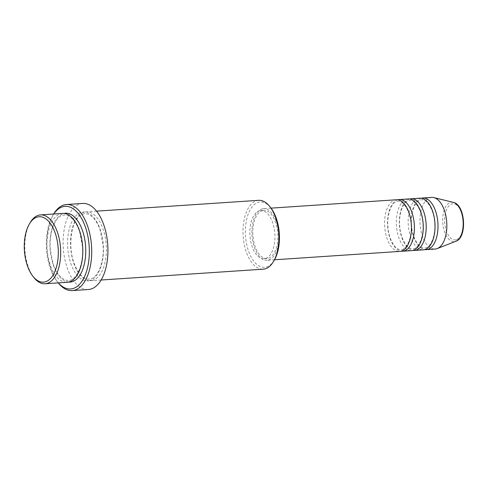 <?xml version="1.0" encoding="UTF-8"?>
<svg xmlns="http://www.w3.org/2000/svg" width="488" height="488" viewBox="0 0 488 488"><rect width="100%" height="100%" fill="white"/><g stroke="black" fill="none" stroke-linecap="round" stroke-linejoin="round"><path stroke-width="0.37" stroke-dasharray="2.44 1.83" d="M396.293 199.769A25.882 13.365 -93.8 0 0 395.274 199.909A25.882 13.365 -93.8 0 0 384.757 227.469A25.882 13.365 -93.8 0 0 399.745 251.411M408.084 198.976A25.882 13.365 -93.8 0 0 407.065 199.122A25.882 13.365 -93.8 0 0 396.549 226.682A25.882 13.365 -93.8 0 0 411.536 250.625M419.875 198.189A25.882 13.365 -93.8 0 0 418.856 198.335A25.882 13.365 -93.8 0 0 408.34 225.895A25.882 13.365 -93.8 0 0 423.328 249.838M33.879 277.513A34.508 17.824 86.2 0 1 30.207 222.589M274.341 260.061A32.781 16.934 86.2 0 1 265.881 267.18A32.781 16.934 86.2 0 1 245.726 238.29A32.781 16.934 86.2 0 1 258.927 202.13A32.781 16.934 86.2 0 1 270.852 207.888M258.628 200.324A34.508 17.824 -93.8 0 0 257.274 200.513A34.508 17.824 -93.8 0 0 243.25 237.259A34.508 17.824 -93.8 0 0 263.233 269.181M53.729 214.019A41.407 21.387 -93.8 0 0 52.753 215.568A41.407 21.387 -93.8 0 0 57.157 281.472A41.407 21.387 -93.8 0 0 58.334 282.875M58.267 282.881A43.133 22.277 86.2 0 1 58.188 282.784A43.133 22.277 86.2 0 1 53.601 214.134A43.133 22.277 86.2 0 1 53.662 214.025M62.58 213.427A34.508 17.824 -93.8 0 0 61.22 213.616A34.508 17.824 -93.8 0 0 47.196 250.368A34.508 17.824 -93.8 0 0 67.179 282.284M92.122 280.515A34.508 17.824 -93.8 0 0 106.146 243.768A34.508 17.824 -93.8 0 0 86.162 211.847A34.508 17.824 -93.8 0 0 84.808 212.042A34.508 17.824 -93.8 0 0 70.784 248.788A34.508 17.824 -93.8 0 0 90.768 280.71A34.508 17.824 -93.8 0 0 92.122 280.515M397.775 199.824A25.882 13.365 -93.8 0 0 387.631 226.286A25.882 13.365 -93.8 0 0 401.209 251.155M262.611 208.779A25.882 13.365 -93.8 0 0 252.089 236.338A25.882 13.365 -93.8 0 0 267.076 260.281A25.882 13.365 -93.8 0 0 268.095 260.135A25.882 13.365 -93.8 0 0 278.618 232.575A25.882 13.365 -93.8 0 0 263.624 208.632A25.882 13.365 -93.8 0 0 262.611 208.779M262.794 210.493A24.156 12.474 -93.8 0 0 252.973 236.21A24.156 12.474 -93.8 0 0 266.96 258.555A24.156 12.474 -93.8 0 0 267.912 258.42A24.156 12.474 -93.8 0 0 277.733 232.703A24.156 12.474 -93.8 0 0 263.74 210.359A24.156 12.474 -93.8 0 0 262.794 210.493M259.842 210.688A24.156 12.474 -93.8 0 0 250.027 236.412A24.156 12.474 -93.8 0 0 264.014 258.756A24.156 12.474 -93.8 0 0 264.966 258.622A24.156 12.474 -93.8 0 0 274.781 232.898A24.156 12.474 -93.8 0 0 260.793 210.554A24.156 12.474 -93.8 0 0 259.842 210.688M82.643 203.441A43.133 22.277 -93.8 0 0 80.941 203.679A43.133 22.277 -93.8 0 0 63.416 249.612A43.133 22.277 -93.8 0 0 88.395 289.512M431.666 197.402A25.882 13.365 -93.8 0 0 430.654 197.549A25.882 13.365 -93.8 0 0 420.131 225.108A25.882 13.365 -93.8 0 0 435.119 249.045M421.364 198.25A25.882 13.365 -93.8 0 0 411.213 224.706A25.882 13.365 -93.8 0 0 424.792 249.581M409.566 199.037A25.882 13.365 -93.8 0 0 399.422 225.493A25.882 13.365 -93.8 0 0 413 250.368M455.951 239.785A18.086 9.339 86.2 0 1 444.83 223.852A18.086 9.339 86.2 0 1 452.114 203.905A18.086 9.339 86.2 0 1 463.234 219.838A18.086 9.339 86.2 0 1 455.951 239.785M453.285 202.361A19.752 10.199 -93.8 0 0 450.845 202.325A19.752 10.199 -93.8 0 0 442.89 224.108A19.752 10.199 -93.8 0 0 455.036 241.517A19.752 10.199 -93.8 0 0 455.884 241.255M89.176 280.716A34.508 17.824 -93.8 0 0 103.072 242.652A34.508 17.824 -93.8 0 0 81.856 212.237A34.508 17.824 -93.8 0 0 67.96 250.301A34.508 17.824 -93.8 0 0 89.176 280.716M68.649 282.07A34.508 17.824 86.2 0 1 50.044 248.849A34.508 17.824 86.2 0 1 64.062 213.445M401.868 249.484C407.01 249.008 412.305 237.162 411.085 224.413C410.414 211.084 402.99 200.294 397.879 201.391L397.116 201.501C391.974 201.977 386.679 213.817 387.899 226.566C388.57 239.901 395.994 250.686 401.105 249.594L401.868 249.484M413.659 248.697C418.808 248.215 424.096 236.375 422.882 223.626C422.212 210.291 414.782 199.507 409.676 200.599L408.907 200.708C403.765 201.184 398.47 213.03 399.69 225.779C400.361 239.114 407.785 249.899 412.897 248.801L413.659 248.697M425.457 247.904C430.599 247.428 435.894 235.588 434.674 222.839C434.003 209.504 426.579 198.72 421.467 199.812L420.699 199.921C415.556 200.397 410.262 212.243 411.482 224.992C412.153 238.321 419.576 249.112 424.688 248.014L425.457 247.904M57.157 281.472L58.188 282.784M52.753 215.568L53.601 214.134M69.644 280.307C77.122 279.423 84.04 263.203 82.368 246.007L79.721 232.227C77.067 223.419 71.266 214.964 64.166 215.049L63.062 215.208C55.583 216.093 48.672 232.312 50.337 249.508L52.991 263.288C55.638 272.097 61.439 280.551 68.54 280.466L69.644 280.307M84.802 213.671L83.698 213.829C74.261 216.672 70.357 230.909 70.894 246.916C71.584 265.118 81.52 280.49 89.176 279.087L90.28 278.929C97.759 278.038 104.676 261.824 103.005 244.628L100.357 230.848C97.704 222.04 91.903 213.585 84.802 213.671M274.5 259.781L267.076 260.281M266.96 258.555L264.014 258.756M101.156 280.014L90.768 280.71M96.551 211.158L86.162 211.847M263.74 210.359L260.793 210.554M271.047 208.138L263.624 208.632"/><path stroke-width="0.73" d="M274.5 259.781L399.745 251.411A25.882 13.365 -93.8 0 0 400.764 251.265A25.882 13.365 -93.8 0 0 411.28 223.705A25.882 13.365 -93.8 0 0 396.293 199.769L271.047 208.138M401.209 251.155A25.882 13.365 -93.8 0 0 402.691 251.216A25.882 13.365 -93.8 0 0 403.71 251.07A25.882 13.365 -93.8 0 0 414.227 223.51A25.882 13.365 -93.8 0 0 399.239 199.568A25.882 13.365 -93.8 0 0 398.22 199.714A25.882 13.365 -93.8 0 0 397.775 199.824M402.691 251.216L411.536 250.625A25.882 13.365 -93.8 0 0 412.555 250.478A25.882 13.365 -93.8 0 0 423.072 222.918A25.882 13.365 -93.8 0 0 408.084 198.976L399.239 199.568M413 250.368A25.882 13.365 -93.8 0 0 414.483 250.423A25.882 13.365 -93.8 0 0 415.501 250.283A25.882 13.365 -93.8 0 0 426.018 222.723A25.882 13.365 -93.8 0 0 411.03 198.781A25.882 13.365 -93.8 0 0 410.011 198.927A25.882 13.365 -93.8 0 0 409.566 199.037M414.483 250.423L423.328 249.838A25.882 13.365 -93.8 0 0 424.346 249.691A25.882 13.365 -93.8 0 0 434.863 222.131A25.882 13.365 -93.8 0 0 419.875 198.189L411.03 198.781M424.792 249.581A25.882 13.365 -93.8 0 0 426.274 249.636A25.882 13.365 -93.8 0 0 427.293 249.496A25.882 13.365 -93.8 0 0 437.815 221.936A25.882 13.365 -93.8 0 0 422.828 197.994A25.882 13.365 -93.8 0 0 421.809 198.14A25.882 13.365 -93.8 0 0 421.364 198.25M37.82 216.91A32.781 16.934 -93.8 0 0 29.359 224.029A32.781 16.934 -93.8 0 0 32.849 276.202A32.781 16.934 -93.8 0 0 44.774 281.96A32.781 16.934 -93.8 0 0 57.974 245.799A32.781 16.934 -93.8 0 0 37.82 216.91M29.359 224.029L30.207 222.589A34.508 17.824 86.2 0 1 39.113 215.098A34.508 17.824 86.2 0 1 40.467 214.903A34.508 17.824 86.2 0 1 60.451 246.824A34.508 17.824 86.2 0 1 46.427 283.571A34.508 17.824 86.2 0 1 45.073 283.766A34.508 17.824 86.2 0 1 33.879 277.513L32.849 276.202M101.156 280.014L263.233 269.181A34.508 17.824 -93.8 0 0 264.587 268.992A34.508 17.824 -93.8 0 0 273.493 261.495A34.508 17.824 -93.8 0 0 269.821 206.576A34.508 17.824 -93.8 0 0 258.628 200.324L96.551 211.158M58.334 282.875A41.407 21.387 -93.8 0 0 72.218 288.743A41.407 21.387 -93.8 0 0 88.895 243.067A41.407 21.387 -93.8 0 0 63.44 206.576A41.407 21.387 -93.8 0 0 53.729 214.019M53.662 214.025A43.133 22.277 86.2 0 1 64.727 204.765A43.133 22.277 86.2 0 1 66.423 204.521A43.133 22.277 86.2 0 1 91.408 244.421A43.133 22.277 86.2 0 1 73.877 290.36A43.133 22.277 86.2 0 1 72.181 290.598A43.133 22.277 86.2 0 1 58.267 282.881M45.073 283.766L67.179 282.284A34.508 17.824 -93.8 0 0 68.54 282.094A34.508 17.824 -93.8 0 0 82.563 245.348A34.508 17.824 -93.8 0 0 62.58 213.427L40.467 214.903M72.181 290.598L88.395 289.512A43.133 22.277 -93.8 0 0 90.091 289.274A43.133 22.277 -93.8 0 0 107.622 243.341A43.133 22.277 -93.8 0 0 82.643 203.441L66.423 204.521M426.274 249.636L435.119 249.045A25.882 13.365 -93.8 0 0 436.138 248.904A25.882 13.365 -93.8 0 0 437.254 248.563A25.882 13.365 -93.8 0 0 446.733 222.333A25.882 13.365 -93.8 0 0 433.85 197.597A25.882 13.365 -93.8 0 0 431.666 197.402L422.828 197.994M269.821 206.576L270.852 207.888A32.781 16.934 86.2 0 1 274.341 260.061L273.493 261.495M64.062 213.445A34.508 17.824 86.2 0 1 64.172 213.421A34.508 17.824 86.2 0 1 85.382 243.835A34.508 17.824 86.2 0 1 71.486 281.899A34.508 17.824 86.2 0 1 68.649 282.07M437.254 248.563L455.884 241.255A19.752 10.199 -93.8 0 0 463.118 221.235A19.752 10.199 -93.8 0 0 453.285 202.361L433.85 197.597M455.884 241.255C467.516 237.54 465.308 204.49 453.285 202.361"/></g></svg>
